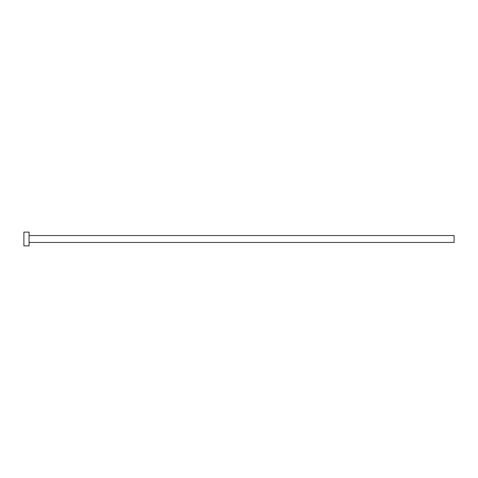 <?xml version="1.0" encoding="UTF-8"?>
<svg xmlns="http://www.w3.org/2000/svg" width="478" height="478" viewBox="0 0 478 478"><rect width="100%" height="100%" fill="white"/><g stroke="black" fill="none" stroke-linecap="round" stroke-linejoin="round"><path stroke-width="0.72" d="M29.062 235.558L454.1 235.558L454.1 242.442L29.062 242.442M29.062 239L29.062 245.883L23.9 245.883L23.9 232.117L29.062 232.117L29.062 239"/></g></svg>
